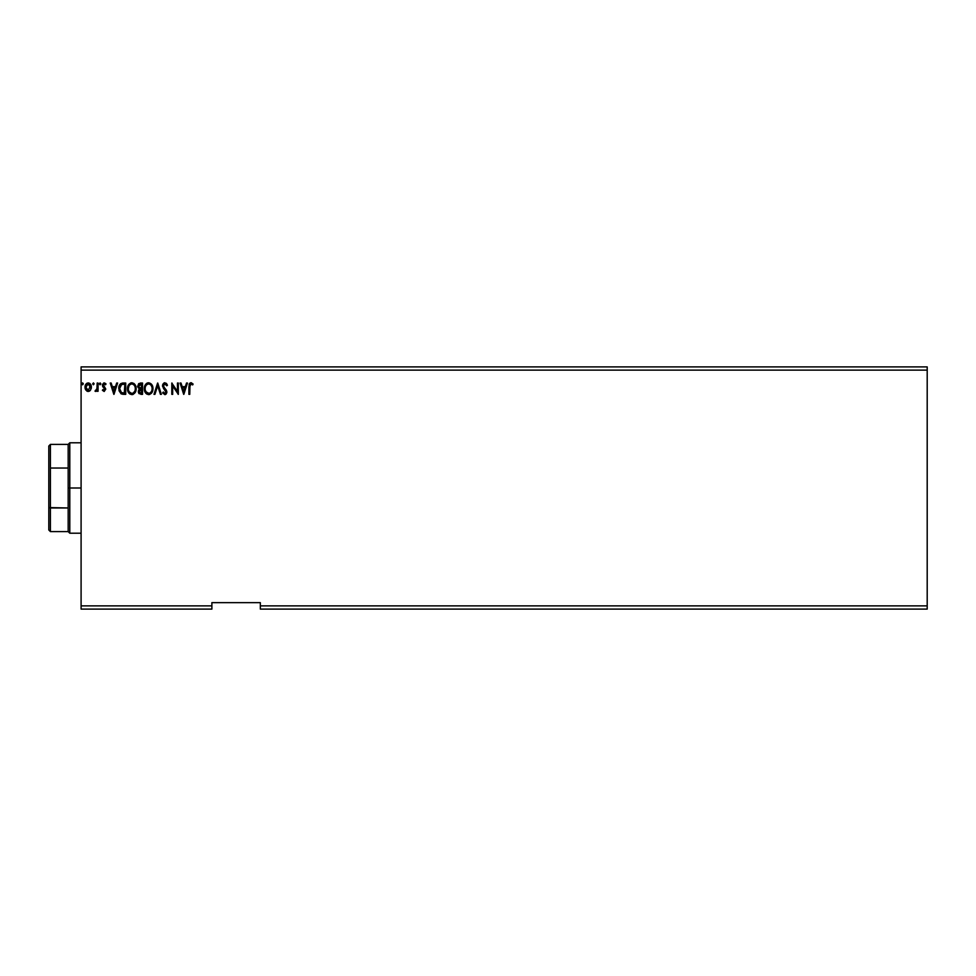 <?xml version="1.0" encoding="UTF-8"?>
<svg xmlns="http://www.w3.org/2000/svg" width="976" height="976" viewBox="0 0 976 976"><rect width="100%" height="100%" fill="white"/><g stroke="black" fill="none" stroke-linecap="round" stroke-linejoin="round"><path stroke-width="1.46" d="M260.324 609.097L927.2 609.097L260.324 609.097L260.324 605.876L927.2 605.876L927.2 609.097L927.2 605.876L260.324 605.876L260.324 602.643L211.89 602.643L211.89 605.876L81.093 605.876L81.093 370.124L927.2 370.124L927.2 605.876L927.2 370.124L81.093 370.124L81.093 366.903L927.2 366.903L81.093 366.903L81.093 605.876L211.89 605.876L211.89 609.097L81.093 609.097L211.89 609.097L211.89 602.643L260.324 602.643L260.324 609.097M94.135 383.836L93.415 382.897L92.683 383.836L93.415 384.788L94.135 383.836L93.415 384.788L94.135 383.836L93.415 384.788L92.683 383.836L93.415 384.788L92.683 383.836L93.415 382.897L92.683 383.836L93.415 382.897L94.135 383.836L93.415 384.788L92.683 383.836L93.415 382.897L94.135 383.836L93.415 384.788L92.683 383.836L93.415 382.897L94.135 383.836L93.415 384.788L92.683 383.836L93.415 382.897L94.135 383.836M100.796 384.007L100.077 382.897L99.357 383.836L100.077 384.788L100.796 383.836L100.077 384.788L100.796 383.836L100.077 384.788L99.357 383.836L100.077 384.788L99.357 383.836L100.077 382.897L99.357 383.836L100.077 382.897L100.796 383.836L100.077 384.788L99.357 383.836L100.077 382.897L100.796 383.678M116.669 383.043L117.608 383.043L113.985 394.353L117.608 383.043L116.669 383.043L115.497 386.667L112.325 386.667L111.166 383.043L110.227 383.043L113.838 394.353L117.608 383.043L116.669 383.043L115.497 386.667L112.325 386.667L111.166 383.043L110.227 383.043L113.838 394.353L110.227 383.043L111.166 383.043M136.164 388.643L134.493 383.983L130.796 382.897L128.027 385.715L127.697 390.729L129.918 394.072L132.87 394.475L135.152 392.535L136.164 388.643C136.201 385.422 134.749 383.458 131.797 382.751C128.856 383.495 127.405 385.471 127.466 388.704C127.405 391.962 128.881 393.938 131.87 394.633C134.798 393.865 136.225 391.876 136.164 388.643M186.514 383.043L187.453 383.043L183.83 394.353L187.453 383.043L186.514 383.043L185.355 386.667L182.17 386.667L181.011 383.043L180.072 383.043L183.695 394.353L187.453 383.043L186.514 383.043L185.355 386.667L182.17 386.667L181.011 383.043L180.072 383.043L183.695 394.353L180.072 383.043L181.011 383.043M164.92 382.751L163.138 383.788L162.565 386.337L165.993 392.303L164.737 393.462L163.358 392.023L163.053 393.389L165.322 394.572L166.859 392.462L166.432 390.278L163.565 386.679L163.651 384.788L164.981 383.91L166.75 385.801L167.457 385.227L164.92 382.751L167.457 385.227L164.92 382.751L162.528 385.813L166.005 392.047L164.871 393.474L163.358 392.023L162.675 392.718L164.859 394.633L166.884 391.998L163.407 385.825L164.981 383.91L166.75 385.801L167.457 385.227L166.75 385.801M152.964 388.643L151.292 383.983L147.608 382.897L144.838 385.715L144.509 390.729L146.729 394.072L149.682 394.475L151.951 392.535L152.964 388.643C153.012 385.422 151.561 383.458 148.608 382.751C145.668 383.495 144.216 385.471 144.277 388.704C144.216 391.962 145.68 393.938 148.681 394.633C151.597 393.865 153.037 391.876 152.964 388.643M83.265 383.836L82.545 382.897L83.265 383.836L82.545 382.897L81.825 384.007L82.704 384.764L83.265 383.836L82.545 384.788L83.265 383.836L82.545 384.788L81.813 383.836L82.545 384.788L81.813 383.836L82.545 382.897L81.813 383.836L82.545 382.897L83.265 383.836L82.545 384.788L81.813 383.836L82.545 382.897L83.265 383.836L82.545 384.788L81.813 383.836L82.545 382.897L83.228 383.519M140.276 383.043L142.533 383.043L138.665 383.617L137.628 386.703L139.397 389.143L138.348 391.205L138.97 393.596L142.533 394.353L142.533 383.043L142.533 394.353L142.533 383.043L140.276 383.043L137.604 386.252L139.397 389.143L138.336 391.547L140.934 394.353L142.533 394.353L140.934 394.353M154.928 394.353L153.988 394.353L157.612 383.043L153.988 394.353L154.928 394.353L157.673 385.776L160.43 394.353L161.369 394.353L157.746 383.043L161.369 394.353L157.746 383.043L153.988 394.353L154.928 394.353L157.673 385.776L160.43 394.353L161.369 394.353L160.43 394.353M193.114 384.056L192.662 384.922L193.114 384.056L190.979 382.751L189.137 384.215L188.905 394.353L189.771 394.353L190.003 384.666L191.137 383.922L192.662 384.922L193.114 384.056L190.979 382.751L188.905 386.716L188.905 394.353L189.771 394.353L189.771 386.825L189.771 394.353L188.905 394.353M177.461 383.043L177.461 391.449L171.813 383.043L171.813 394.353L172.679 394.353L172.679 385.923L178.327 394.353L178.327 383.043L177.461 383.043L178.327 383.043L177.461 383.043L177.461 391.449L171.813 383.043L171.813 394.353L172.679 394.353L172.679 385.923L178.327 394.353L178.327 383.043L178.144 394.353M123.098 383.043L120.719 383.641L119.487 385.178L119.023 390.729L121.146 393.853L125.721 394.353L125.721 383.043L123.098 383.043C120.085 383.458 118.645 385.288 118.767 388.558L121.329 393.938L125.721 394.353L125.721 383.043L125.721 394.353L122.647 394.28M105.859 383.788L105.518 384.788L106.018 384.019L104.225 382.897L105.689 383.58L103.822 382.946L102.504 384.459L102.675 386.557L104.859 389.326L104.212 390.412L102.907 389.57L102.395 390.278L104.261 391.437L105.713 388.948L103.334 384.776L106.018 384.019L104.225 382.897L102.395 385.288L104.859 389.326L104.017 390.437L102.907 389.57L102.395 390.278L104.078 391.449L102.395 390.278L102.907 389.57L104.212 390.412M97.173 390.083L95.001 391.169L96.185 391.315L97.173 390.083L97.173 391.303L98.051 391.303L98.051 383.043L97.173 383.043L96.905 389.217L95.001 391.169L97.173 390.083L97.173 391.303L98.051 391.303L98.051 383.043L98.051 391.303L97.173 391.303M85.022 387.533L85.851 390.083L88.194 391.449L90.536 390.083L91.341 386.411L89.597 383.287L86.791 383.287L85.327 385.276L85.058 387.923L86.852 391.083L88.548 391.425L90.329 390.363M927.2 366.903L927.2 370.124L927.2 366.903M81.093 609.097L81.093 605.876L81.093 609.097M138.97 393.596L138.372 392.108M138.58 390.217L139.141 389.363M138.836 387.509L138.629 385.41L138.482 386.252L141.666 384.202L141.666 388.411L139.849 388.277L141.227 388.411L138.531 386.764M140.605 393.182L139.202 391.522L141.227 389.57L140.422 389.644L141.666 389.57L141.666 393.194L140.032 393.06M141.227 389.57L141.666 393.194L140.764 393.194M152.244 392.01L152.585 391.156M152.232 392.035L151.341 393.365M145.936 393.401L145.314 392.596M144.485 390.644L144.338 389.729M145.936 383.995L147.059 383.117M152.036 384.983L152.39 385.666M152.488 385.91L152.72 386.63M148.437 383.922L148.633 383.91C150.987 384.495 152.146 386.081 152.097 388.655L152.061 387.85L152.097 388.655C152.158 391.242 150.999 392.852 148.633 393.474C146.266 392.877 145.107 391.291 145.143 388.704L145.143 388.704C145.095 386.093 146.254 384.495 148.633 383.91L149.865 384.202L148.633 383.91M150.341 384.507L151.329 385.642M151.268 385.557L151.975 387.301M151.658 391.059L150.963 392.242M145.973 391.827L149.047 393.45L146.595 392.584L145.339 390.327M145.339 387.069L145.79 385.874M149.816 393.182L149.047 393.45M151.451 391.498L150.17 392.974M152.049 389.473L151.914 390.278M166.75 385.788L165.627 384.117M165.322 383.971L164.688 383.946M164.81 383.922L163.407 385.825L163.895 387.277M163.419 386.118L163.651 384.788M163.687 386.935L166.872 391.766M166.859 392.462L166.103 394.109M162.858 393.06L163.492 392.267M163.358 392.023L164.871 393.474L166.005 392.047L163.382 388.265M165.993 392.303L165.603 390.742M162.565 385.276L162.724 384.629M163.907 383.031L164.639 382.775M167.067 384.361L166.213 383.239M189.564 383.409L190.662 382.775M191.613 382.86L190.979 382.751M189.856 385.166L189.771 386.813L190.979 383.91L192.662 384.922L190.771 383.934M183.769 391.62L182.549 387.826L184.976 387.826L183.769 391.62L182.549 387.826L184.976 387.826L183.769 391.62M172.679 394.353L171.813 394.353L172.008 383.043M135.139 392.547L135.774 391.156M133.236 394.328L132.468 394.585M129.137 393.413L128.515 392.62M128.027 391.681L127.527 389.729M133.822 383.397L134.81 384.373M135.237 384.983L135.579 385.666M135.688 385.91L135.92 386.642M128.527 387.069L128.332 388.704C128.283 386.093 129.442 384.495 131.833 383.91L131.833 383.91C134.176 384.495 135.335 386.081 135.286 388.655C135.347 391.242 134.188 392.852 131.833 393.474L129.161 391.827L131.833 393.474C129.454 392.877 128.295 391.291 128.332 388.704L128.978 385.874M135.286 388.655L135.249 387.85L135.286 388.655M133.529 384.507L134.517 385.642M133.017 393.182L132.236 393.45M134.847 391.059L133.358 392.974M135.249 389.473L135.103 390.278M118.779 388.948L118.816 387.57M118.779 388.058L118.889 387.069M119.487 385.166L120.011 384.337M122.11 383.117L122.854 383.043M121.5 392.73L119.645 388.558L121.597 384.495L124.855 384.202L124.855 393.194L121.109 392.474M120.17 385.959L120.975 384.886M123.659 393.182L123.025 393.133M119.645 388.558L119.755 387.204L119.645 388.558M119.743 389.827L119.67 389.192M120.438 385.483L119.926 386.545M113.924 391.62L112.704 387.826L115.131 387.826L113.924 391.62L112.704 387.826L115.131 387.826L113.924 391.62M103.114 389.863L104.017 390.437L104.859 389.326L102.407 385.069M102.907 389.57L104.017 390.437L104.859 389.326L102.675 386.557L104.652 388.57L104.017 390.437L104.81 389.705M103.334 384.776L103.883 384.032M103.285 385.008L104.395 386.886M104.078 391.449L105.725 389.278M99.991 384.776L99.357 383.836L100.077 382.897M100.077 384.788L99.357 383.836M95.672 391.449L95.416 390.29L95.575 391.437M95.416 390.29L96.087 390.376M96.978 388.936L95.807 390.437L97.088 388.314M97.173 385.825L97.039 388.655M97.124 387.948L97.161 387.155M98.051 383.043L97.173 383.043L98.051 383.043M93.33 384.776L92.683 383.836L93.415 382.897L92.696 384.007M89.231 391.242L90.06 390.668M87.547 391.376L86.913 391.12M85.461 389.4L85.217 388.741M85.205 388.704L85.058 387.923M89.865 383.495L91.378 387.155C91.402 384.812 90.341 383.385 88.194 382.897C86.047 383.397 84.985 384.812 85.01 387.155M85.327 385.276L85.79 384.349M90.536 390.083L91.366 387.545M91.341 387.923L91.183 388.68M90.512 387.143L90.378 386.057L88.194 390.437L85.876 387.143L88.194 383.91L90.5 387.423M87.645 390.351L86.388 389.204M86.01 386.057L86.413 385.032M88.743 383.995L89.731 384.69M140.678 384.202L141.666 384.202L141.227 388.411M134.847 386.276L135.103 387.045M129.161 391.827L128.527 390.327M123.928 384.202L124.855 384.202L124.281 393.194M121.231 392.559L120.56 391.888M89.975 385.032L90.378 386.057M48.8 446.02L48.8 468.419L48.8 446.02L50.41 444.397L50.41 531.603L50.41 507.971L48.8 507.581L48.8 468.419L48.8 529.98L48.8 507.581L68.174 507.971L68.174 531.603L68.174 488L68.174 507.971L50.41 507.971L50.41 444.397L68.174 444.397L68.174 488L69.796 488L69.796 442.787L69.796 488L81.093 488L69.796 488L69.796 533.213L69.796 488L68.174 488L68.174 444.397L69.796 442.787L81.093 442.787M50.41 468.029L68.174 468.029L50.41 468.029M81.093 533.213L69.796 533.213L68.174 531.603L50.41 531.603L48.8 529.98"/></g></svg>
